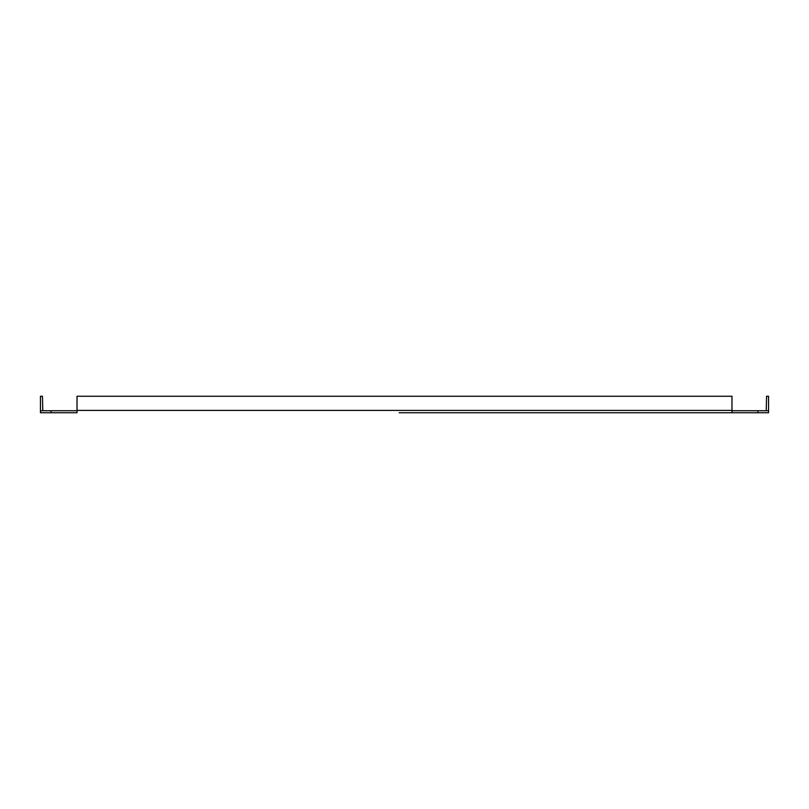 <?xml version="1.0" encoding="UTF-8"?>
<svg xmlns="http://www.w3.org/2000/svg" width="809" height="809" viewBox="0 0 809 809"><rect width="100%" height="100%" fill="white"/><g stroke="black" fill="none" stroke-linecap="round" stroke-linejoin="round"><path stroke-width="1.21" d="M399.181 412.742L768.55 412.742L768.55 410.739L731.983 410.739L731.983 412.742L399.181 412.742M40.45 410.739L40.45 412.742L77.017 412.742L77.027 410.739L40.45 410.739A2.326 2.326 0 0 1 40.45 410.416L40.45 396.258L42.442 396.258L42.776 410.739M731.973 412.742L731.973 396.258L77.027 396.258L77.027 412.742M757.902 410.739L757.902 412.742M766.224 410.739L766.558 396.258L768.55 396.258L768.55 410.416A2.326 2.326 0 0 1 768.53 410.739M51.098 412.742L51.098 410.739M731.973 410.416L77.027 410.416"/></g></svg>
